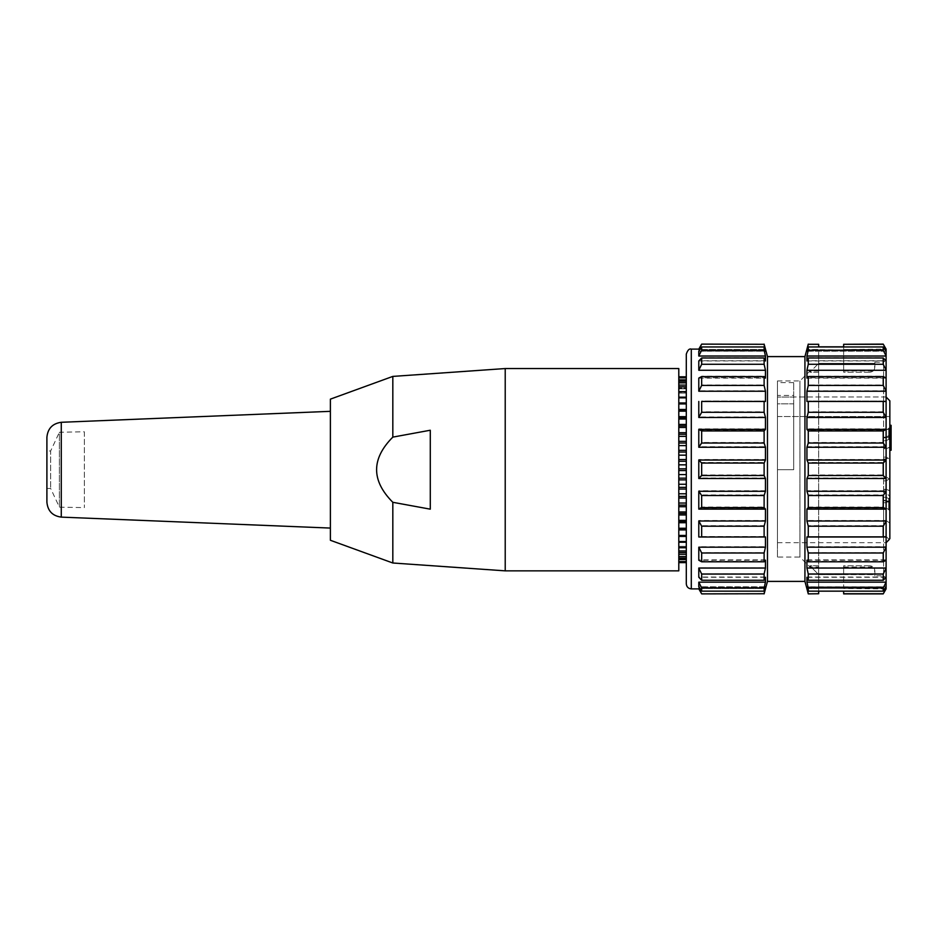 <?xml version="1.0" encoding="UTF-8"?>
<svg xmlns="http://www.w3.org/2000/svg" width="938" height="938" viewBox="0 0 938 938"><rect width="100%" height="100%" fill="white"/><g stroke="black" fill="none" stroke-linecap="round" stroke-linejoin="round"><path stroke-width="0.7" stroke-dasharray="4.69 3.52" d="M330.387 528.071L330.387 411.336L330.387 528.071M330.387 399.142L330.387 540.276M678.795 445.62L678.795 376.795L678.795 452.046L678.795 445.62L686.299 445.62L686.299 443.029L686.299 452.046L686.299 445.62M686.299 441.364L686.299 436.369L686.299 441.364L678.795 441.364M678.795 436.369L686.299 436.369L686.299 434.294L686.299 436.369M686.299 432.699L686.299 427.47L686.299 432.699L678.795 432.699M678.795 427.47L686.299 427.47L686.299 425.946L686.299 427.47M686.299 424.445L686.299 419.028L686.299 424.445L678.795 424.445M678.795 419.028L686.299 419.028L686.299 418.09L686.299 419.028M686.299 416.671L686.299 411.161L686.299 416.671L678.795 416.671M678.795 411.161L686.299 411.161M686.299 409.496L686.299 403.915L686.299 409.496L678.795 409.496M678.795 403.915L686.299 403.915M686.299 402.965L686.299 397.407L686.299 402.965L678.795 402.965M678.795 397.407L686.299 397.407L686.299 398.193L686.299 397.407M686.299 397.173L686.299 391.674L686.299 397.173L678.795 397.173M678.795 391.674L686.299 391.674L686.299 393.045L686.299 391.674M686.299 392.178L686.299 386.808L686.299 392.178L678.795 392.178L686.299 392.178M678.795 386.808L686.299 386.808L686.299 388.731L686.299 386.808M686.299 388.027L686.299 382.845L686.299 388.027L678.795 388.027L686.299 388.027M678.795 382.845L686.299 382.845L686.299 379.843L686.299 385.436L686.299 379.843L686.299 382.81L678.795 382.81L686.299 382.81M678.795 379.843L686.299 379.843M686.299 382.446L686.299 377.815L686.299 382.446L678.795 382.446L686.299 382.446M678.795 377.815L686.299 377.815L686.299 381.262L686.299 377.815M686.299 381.086L686.299 376.795L686.299 381.086L686.299 376.795L686.299 381.039L678.795 381.086L686.299 381.086L678.795 381.039M678.795 376.795L686.299 376.795M686.299 455.153L686.299 459.538L686.299 455.153L678.795 455.153L678.795 452.046L678.795 459.538L678.795 455.153M678.795 461.262L678.795 464.838L678.795 461.262L686.299 461.262L686.299 459.538L686.299 464.838L686.299 461.262M678.795 562.612L678.795 558.333L678.795 562.612L686.299 562.612L686.299 464.838L678.795 464.838L678.795 468.836L678.795 464.838M678.795 470.571L678.795 474.569L678.795 470.571L686.299 470.571L686.299 562.612M678.795 474.569L678.795 561.592L678.795 474.569L686.299 474.569M678.795 561.592L686.299 561.592M678.795 559.576L686.299 559.576L686.299 553.971L686.299 559.576M678.795 556.562L686.299 556.597M678.795 552.599L686.299 552.599M678.795 547.733L686.299 547.733M678.795 542.012L686.299 542.012M678.795 535.492L686.299 535.492M678.795 528.258L686.299 528.258M678.795 520.379L686.299 520.379M678.795 511.949L686.299 511.949M678.795 503.049L686.299 503.049M678.795 493.787L686.299 493.787M678.795 484.254L686.299 484.254M686.299 464.838L686.299 470.571M678.795 368.552L678.795 570.855M505.219 570.855L505.219 368.552M392.823 562.999L392.823 502.299L430.284 509.17L430.284 430.237L430.284 509.17L430.284 430.237L392.823 437.12L392.823 376.408M392.823 437.12C371.19 458.846 371.19 480.573 392.823 502.299M889.845 538.658L889.845 439.582L889.845 447.344L886.105 448.657L886.105 437.155L886.105 437.835L889.845 436.522L889.845 434.998L889.845 436.522L886.105 437.835L886.105 437.155L886.105 457.134L886.105 448.657L883.608 448.657L883.608 429.874L883.608 457.134L883.608 429.874L883.608 448.657L889.845 447.344L889.845 459.303L889.845 400.831M883.608 500.165L883.608 480.866L883.608 508.126L883.608 500.165L889.845 501.478L883.608 500.165M883.608 520.508L883.608 502.721L883.608 520.508L886.105 520.508L886.105 502.721L886.105 520.508L883.608 520.508M883.608 476.797L883.608 459.01L883.608 476.797L886.105 476.797L886.105 459.01L886.105 476.797L883.608 476.797M886.105 492.731L883.608 492.731L886.105 492.731L889.845 496.472L886.105 492.731M889.845 479.424L889.845 496.472L889.845 479.424L886.105 476.797L889.845 479.424L889.845 456.841L889.845 479.424M889.845 450.263L889.845 425.289L889.845 450.263L891.1 450.263L891.1 425.289L889.845 425.289L891.1 425.289L891.1 432.781L891.1 425.289L889.845 425.289M889.845 439.582L889.845 459.303L889.845 439.582L889.083 439.195L886.105 440.684L889.083 439.195L889.083 428.385L886.105 429.874L883.608 429.874L886.105 429.874L886.105 440.684L883.608 440.684L886.105 440.684L886.105 429.874L889.845 428.76M889.845 523.134L889.845 500.552L889.845 523.134L886.105 520.508L889.845 523.134M777.461 397.055L777.461 416.554L777.461 395.402L777.461 397.055L793.689 397.055L777.461 397.055M886.105 396.997L793.689 396.997L886.105 396.997L886.105 542.68L886.105 396.997M777.461 416.554L889.845 416.554L777.461 416.554M886.105 437.835L883.608 437.835L886.105 437.835M889.845 498.418L889.083 498.805L889.083 509.615L889.845 509.24M886.105 497.316L883.608 497.316L886.105 497.316L886.105 508.126L889.083 509.615L886.105 508.126L883.608 508.126L886.105 508.126L886.105 497.316L889.083 498.805L886.105 497.316M886.105 485.861L886.105 500.845L886.105 485.861M886.105 489.343L886.105 480.866L886.105 489.343L883.608 489.343L889.845 490.656L886.105 489.343M886.105 536.43L883.608 536.43L886.105 536.43L889.083 539.42L886.105 536.43M891.1 432.781L889.845 432.781L891.1 432.781M891.1 437.53L891.1 443.275L891.1 437.53L889.845 437.53L889.845 443.275L889.845 437.53L891.1 437.53M889.845 443.275L891.1 443.275M793.689 403.832L793.689 469.704L793.689 403.832L777.461 403.832L777.461 469.704L793.689 469.704L793.689 382.598L793.689 469.704L777.461 469.704L777.461 403.832L793.689 403.832M793.689 395.402L793.689 397.055L793.689 395.402L777.461 395.402M777.461 469.704L793.689 469.704L777.461 469.704L777.461 382.598L777.461 469.704M777.461 403.832L777.461 542.68L777.461 403.832M843.649 593.883L883.221 593.707L886.105 588.513L886.105 586.801L883.221 591.034L808.275 591.034L808.275 587.774L883.221 587.774L886.105 581.97L806.938 581.97L808.275 587.774M886.105 588.888L843.649 588.513L843.649 565.778L843.649 574.631L874.861 574.631L874.861 570.843C874.568 567.795 872.903 566.106 869.866 565.778C872.891 566.083 874.556 567.771 874.861 570.843L874.861 574.631L818.663 574.631L818.663 587.868L818.663 574.631L843.649 574.631L843.649 587.868L818.663 587.868L884.991 588.548M818.663 346.966L818.663 344.258L808.275 344.258L806.938 349.452L818.663 349.452L818.663 574.631L818.663 565.778L809.928 565.778L809.928 567.033L809.928 565.778L818.663 574.631L809.928 565.778L818.663 565.778L818.663 574.631L818.663 363.369L843.649 363.369L843.649 372.222L843.649 363.369L874.861 363.369L874.861 367.157L874.861 362.22L874.861 363.369L818.663 363.369L818.663 350.132L843.649 350.132L843.649 346.966M777.461 557.043L777.461 380.957L777.461 557.043L799.938 557.043L799.938 380.957L799.938 557.043L809.928 567.033L818.663 567.033L818.663 565.778L818.663 567.033M686.299 583.893L686.299 354.107M701.671 591.034L698.787 586.801L765.455 586.801L764.118 591.034L701.671 591.034L701.671 587.774L764.118 587.774L765.455 581.97L698.787 581.97L701.671 587.774M764.118 591.034L764.118 587.774M698.787 586.801L698.787 581.97M701.671 580.012L698.787 577.022L765.455 577.022L764.118 580.012L701.671 580.012L701.671 573.739L764.118 573.739L765.455 567.736L698.787 567.736L701.671 573.739M764.118 580.012L764.118 573.739M698.787 577.022L698.787 567.736M701.671 561.416L698.787 559.88L765.455 559.88L764.118 561.416L701.671 561.416L701.671 552.564L764.118 552.564L765.455 546.772L698.787 546.772L701.671 552.564M764.118 561.416L764.118 552.564M698.787 559.88L698.787 546.772M701.671 536.536L765.455 536.548L701.671 536.536L701.671 525.702L764.118 525.702L765.455 520.52L698.787 520.52L701.671 525.702M764.118 536.536L764.118 525.702M698.787 536.548L698.787 520.52M701.671 507.048L698.787 508.607L765.455 508.607L764.118 507.048L701.671 507.048L701.671 494.971L764.118 494.971L765.455 490.738L698.787 490.738L701.671 494.971M764.118 507.048L764.118 494.971M698.787 508.607L698.787 490.738M701.671 474.956L698.787 477.97L765.455 477.97L764.118 474.956L701.671 474.956L701.671 462.469L764.118 462.469L765.455 459.491L698.787 459.491L701.671 462.469M764.118 474.956L764.118 462.469M698.787 477.97L698.787 459.491M701.671 442.478L698.787 446.723L765.455 446.723L764.118 442.478L701.671 442.478L701.671 430.413L764.118 430.413L765.455 428.877L698.787 428.877L701.671 430.413M764.118 442.478L764.118 430.413M698.787 446.723L698.787 428.877M701.671 411.794L698.787 417L765.455 417L764.118 411.794L701.671 411.794L701.671 400.995L765.455 401.007L701.671 400.995M764.118 411.794L764.118 400.995M698.787 417L698.787 401.007M701.671 385.014L698.787 390.806L765.455 390.806L764.118 385.014L701.671 385.014L701.671 376.197L764.118 376.197L765.455 377.768L698.787 377.768L701.671 376.197M764.118 385.014L764.118 376.197M698.787 390.806L698.787 377.768M701.671 363.956L698.787 369.959L765.455 369.959L764.118 363.956L701.671 363.956L701.671 357.73L764.118 357.73L765.455 360.743L698.787 360.743L701.671 357.73M764.118 363.956L764.118 357.73M698.787 369.959L698.787 360.743M701.671 350.05L698.787 355.842L765.455 355.842L764.118 350.05L701.671 350.05L701.671 346.849L764.118 346.849L765.455 351.105L698.787 351.105L701.671 346.849M764.118 350.05L764.118 346.849M698.787 355.842L698.787 351.105M701.671 344.258L698.787 349.452L765.455 349.452L764.118 344.258L701.671 344.117M764.927 349.487L699.936 349.487M698.787 351.199L765.455 351.199M698.787 360.978L765.455 360.978M698.787 378.12L765.455 378.12M765.455 536.993L698.787 536.993M765.455 560.232L698.787 560.232M765.455 577.257L698.787 577.257M701.671 593.707L764.118 593.707L765.455 588.513L698.787 588.513L701.671 593.883M699.9 588.548L764.939 588.548M765.455 586.895L698.787 586.895M765.455 351.105L765.455 349.452M765.455 360.743L765.455 355.842M765.455 377.768L765.455 369.959M765.455 401.007L765.455 390.806M765.455 428.877L765.455 417M765.455 459.491L765.455 446.723M765.455 490.738L765.455 477.97M765.455 520.52L765.455 508.607M765.455 546.772L765.455 536.548M765.455 567.736L765.455 559.88M765.455 581.97L765.455 577.022M765.455 588.513L765.455 586.801M767.472 581.396L767.472 356.604M804.933 581.396L804.933 356.604M883.221 591.034L883.221 587.774M808.275 591.034L806.938 586.801L886.105 586.801L886.105 577.022L883.221 580.012L808.275 580.012L808.275 573.739L883.221 573.739L886.105 567.736L806.938 567.736L808.275 573.739M808.275 580.012L806.938 577.022L806.938 581.97M806.938 577.022L886.105 577.022L886.105 559.88L883.221 561.416L808.275 561.416L808.275 552.564L883.221 552.564L886.105 546.772L806.938 546.772L808.275 552.564M883.221 580.012L883.221 573.739M808.275 561.416L806.938 559.88L806.938 567.736M806.938 559.88L886.105 559.88L886.105 536.548L808.275 536.536L808.275 525.702L883.221 525.702L886.105 520.52L806.938 520.52L808.275 525.702M883.221 561.416L883.221 552.564M808.275 536.536L806.938 536.548L806.938 546.772M806.938 536.548L886.105 536.548L886.105 508.607L883.221 507.048L808.275 507.048L808.275 494.971L883.221 494.971L886.105 490.738L806.938 490.738L808.275 494.971M883.221 536.536L883.221 525.702M808.275 507.048L806.938 508.607L806.938 520.52M806.938 508.607L886.105 508.607L886.105 477.97L883.221 474.956L808.275 474.956L808.275 462.469L883.221 462.469L886.105 459.491L806.938 459.491L808.275 462.469M883.221 507.048L883.221 494.971M808.275 474.956L806.938 477.97L806.938 490.738M806.938 477.97L886.105 477.97L886.105 446.723L883.221 442.478L808.275 442.478L808.275 430.413L883.221 430.413L886.105 428.877L806.938 428.877L808.275 430.413M883.221 474.956L883.221 462.469M808.275 442.478L806.938 446.723L806.938 459.491M806.938 446.723L886.105 446.723L886.105 417L883.221 411.794L808.275 411.794L808.275 400.995L886.105 401.007L808.275 400.995M883.221 442.478L883.221 430.413M808.275 411.794L806.938 417L806.938 428.877M806.938 417L886.105 417L886.105 390.806L883.221 385.014L808.275 385.014L808.275 376.197L883.221 376.197L886.105 377.768L806.938 377.768L808.275 376.197M883.221 411.794L883.221 400.995M808.275 385.014L806.938 390.806L806.938 401.007M806.938 390.806L886.105 390.806L886.105 369.959L883.221 363.956L808.275 363.956L808.275 357.73L883.221 357.73L886.105 360.743L806.938 360.743L808.275 357.73M883.221 385.014L883.221 376.197M808.275 363.956L806.938 369.959L806.938 377.768M806.938 369.959L886.105 369.959L886.105 355.842L883.221 350.05L883.221 346.849L886.105 351.105L806.938 351.105L808.275 346.849L818.663 346.849M883.221 363.956L883.221 357.73M883.221 350.05L808.275 350.05L806.938 355.842L806.938 360.743M806.938 355.842L886.105 355.842L886.105 349.452L883.221 344.117M808.275 350.05L808.275 346.849M843.649 346.849L883.221 346.849M806.938 351.199L886.105 351.199M806.938 360.978L886.105 360.978M806.938 378.12L886.105 378.12M886.105 536.993L806.938 536.993M886.105 560.232L806.938 560.232M886.105 577.257L806.938 577.257M808.275 593.707L818.663 593.707L818.663 588.513L806.938 588.513L808.275 593.883M807.454 588.548L818.663 588.548L818.663 591.151M886.105 586.895L806.938 586.895M806.938 349.452L806.938 351.105M806.938 586.801L806.938 588.513M884.944 349.487L843.649 349.487L886.105 349.112M883.221 344.258L843.649 344.117M843.649 344.258L843.649 350.132L807.477 349.487M843.649 350.132L843.649 363.369L843.649 350.132M869.866 372.222L843.649 372.222L843.649 370.967L843.649 372.222L869.866 372.222C872.891 371.917 874.556 370.229 874.861 367.157C874.568 370.205 872.903 371.894 869.866 372.222L869.866 370.967L869.866 372.222M874.861 367.157L874.861 365.972L874.861 367.157M818.663 372.222L818.663 363.369L818.663 372.222L809.928 372.222L818.663 363.369L809.928 372.222L809.928 370.967L809.928 372.222L818.663 372.222L818.663 370.967L818.663 372.222M843.649 591.151L843.649 593.707M886.105 578.277L886.105 359.723L886.105 578.277L883.608 575.78L883.608 362.22L883.608 575.78L874.861 575.78L874.861 574.631L874.861 575.78M869.866 565.778L843.649 565.778L843.649 567.033L843.649 565.778L869.866 565.778L869.866 567.033L869.866 565.778M84.361 431.797L84.361 507.61L84.361 431.797L59.387 432.242L59.387 507.165L59.387 432.242L50.652 450.979L50.652 488.44L50.652 450.979L46.9 450.979L46.9 488.44L46.9 450.979M46.9 437.26L46.9 502.147M686.299 452.046L678.795 452.046M686.299 450.346L678.795 450.346M686.299 443.029L678.795 443.029M686.299 434.294L678.795 434.294M686.299 425.946L678.795 425.946M686.299 418.09L678.795 418.09M686.299 410.785L678.795 410.785M686.299 404.137L678.795 404.137L686.299 404.137M686.299 398.193L678.795 398.193L686.299 398.193M686.299 393.045L678.795 393.045L686.299 393.045M686.299 388.731L678.795 388.731L686.299 388.731M686.299 385.307L678.795 385.307L686.299 385.307M686.299 384.768L678.795 384.768L686.299 384.768M686.299 381.262L678.795 381.262L686.299 381.262M686.299 380.687L678.795 380.687L686.299 380.687M686.299 535.281L678.795 535.281L686.299 535.281M686.299 541.214L678.795 541.214L686.299 541.203M686.299 546.362L678.795 546.362L686.299 546.362M686.299 547.229L678.795 547.229L686.299 547.229M686.299 550.676L678.795 550.676L686.299 550.676M686.299 551.38L678.795 551.38L686.299 551.38M686.299 554.1L678.795 554.1L686.299 554.1M686.299 554.639L678.795 554.639L686.299 554.639M686.299 556.961L678.795 556.961L686.299 556.961M686.299 558.145L678.795 558.145L686.299 558.145M686.299 558.333L678.795 558.368M686.299 558.72L678.795 558.72L686.299 558.72M686.299 542.234L678.795 542.234M686.299 536.442L678.795 536.442M686.299 529.923L678.795 529.923M686.299 528.622L678.795 528.622M686.299 522.736L678.795 522.736M686.299 521.329L678.795 521.329M686.299 514.974L678.795 514.974M686.299 513.461L678.795 513.461M686.299 506.708L678.795 506.708M686.299 505.113L678.795 505.113M686.299 498.043L678.795 498.043M686.299 496.39L678.795 496.39M686.299 489.061L678.795 489.061M686.299 487.361L678.795 487.361M686.299 479.881L678.795 479.881M686.299 478.146L678.795 478.146M686.299 468.836L678.795 468.836M686.299 459.538L678.795 459.538M691.294 349.112L691.294 588.888M61.275 517.119L61.275 422.288M686.299 398.216L678.795 398.216L686.299 398.216M686.299 393.081L678.795 393.081L686.299 393.081M686.299 388.813L678.795 388.813L686.299 388.813M686.299 385.436L678.795 385.436L686.299 385.436M686.299 383.009L678.795 383.009L686.299 383.009M686.299 381.531L678.795 381.531L686.299 381.531M686.299 546.326L678.795 546.326L686.299 546.326M686.299 550.594L678.795 550.594L686.299 550.594M686.299 553.971L678.795 553.971L686.299 553.971M686.299 556.41L678.795 556.41L686.299 556.41M686.299 557.876L678.795 557.876L686.299 557.876M883.608 459.01L886.105 459.01L889.845 456.841M883.608 457.134L886.105 457.134L889.845 459.303L886.105 457.134L883.608 457.134M883.608 437.155L886.105 437.155L889.845 434.998L886.105 437.155L883.608 437.155M883.608 500.845L886.105 500.845L889.845 503.003L886.105 500.845L883.608 500.845M883.608 480.866L886.105 480.866L889.845 478.697L886.105 480.866L883.608 480.866M883.608 502.721L886.105 502.721L889.845 500.552M793.689 382.598L777.461 382.598M777.461 542.68L886.105 542.68M777.461 380.957L799.938 380.957L809.928 370.967L818.663 370.967M843.649 370.967L869.866 370.967C871.836 371.659 873.501 369.994 874.861 365.972M874.861 362.22L883.608 362.22L886.105 359.723M843.649 567.033L869.866 567.033C871.836 566.341 873.501 568.006 874.861 572.028M46.9 488.44L50.652 488.44L59.387 507.165L84.361 507.61"/><path stroke-width="1.41" d="M392.823 562.999L330.387 540.276L330.387 399.142L392.823 376.408L392.823 437.12L430.284 430.237L430.284 509.17L392.823 502.299L392.823 562.999L505.219 570.855L678.795 570.855L678.795 368.552L505.219 368.552L505.219 570.855M678.795 376.795L686.299 376.795M678.795 377.815L686.299 377.815M678.795 379.843L686.299 379.843M678.795 382.845L686.299 382.845M678.795 386.808L686.299 386.808M678.795 391.674L686.299 391.674M678.795 397.407L686.299 397.407M678.795 403.915L686.299 403.915M678.795 411.161L686.299 411.161M678.795 419.028L686.299 419.028M678.795 427.47L686.299 427.47M678.795 436.369L686.299 436.369M678.795 445.62L686.299 445.62M678.795 455.153L686.299 455.153M678.795 464.838L686.299 464.838M678.795 474.569L686.299 474.569M678.795 484.254L686.299 484.254M678.795 493.787L686.299 493.787M678.795 503.049L686.299 503.049M678.795 511.949L686.299 511.949M678.795 520.379L686.299 520.379M678.795 528.258L686.299 528.258M678.795 535.492L686.299 535.492M678.795 542.012L686.299 542.012M678.795 547.733L686.299 547.733M678.795 552.599L686.299 552.599M678.795 556.562L686.299 556.562M678.795 559.576L686.299 559.576M678.795 561.592L686.299 561.592M678.795 562.612L686.299 562.612M392.823 502.299C371.19 480.573 371.19 458.846 392.823 437.12M889.845 400.831L886.105 396.997L889.845 400.831L889.845 538.658L889.083 539.42L889.845 538.658M889.845 509.24L889.083 509.615L889.083 498.805L889.845 498.418M889.845 439.582L889.083 439.195L889.083 428.385L889.845 428.76M889.845 501.478L889.189 501.244M889.189 436.756L889.845 436.522M889.845 425.289L891.1 425.289L891.1 450.263L889.845 450.263M884.991 588.548L886.105 588.548L883.221 593.883L843.649 593.883L843.649 591.151M883.221 593.742L843.649 593.742M691.294 588.888L691.294 349.112C689.324 348.42 687.66 350.085 686.299 354.107L686.299 583.893C686.616 586.907 688.281 588.572 691.294 588.888L698.787 588.888L701.671 593.883L764.118 593.742L701.671 593.883M691.294 349.112L698.787 349.112L701.671 344.117L764.118 344.293L764.927 349.487M701.671 344.117L764.118 344.293M698.787 349.112L701.671 344.293M699.936 349.487L698.787 349.487M765.455 349.487L765.455 351.199L764.118 346.966L701.671 346.966L701.671 350.226L764.118 350.226L765.455 356.03L698.787 356.03L701.671 350.226M764.118 346.966L764.118 350.226M701.671 346.966L698.787 351.199L698.787 356.03M765.455 356.03L765.455 360.978L764.118 357.988L701.671 357.988L701.671 364.261L764.118 364.261L765.455 370.264L698.787 370.264L701.671 364.261M764.118 357.988L764.118 364.261M701.671 357.988L698.787 360.978L698.787 370.264M765.455 370.264L765.455 378.12L764.118 376.584L701.671 376.584L701.671 385.436L764.118 385.436L765.455 391.228L698.787 391.228L701.671 385.436M764.118 376.584L764.118 385.436M701.671 376.584L698.787 378.12L698.787 391.228M701.671 401.464L765.455 401.452L701.671 401.464L701.671 412.298L764.118 412.298L765.455 417.48L698.787 417.48L701.671 412.298M764.118 401.464L764.118 412.298M698.787 401.452L698.787 417.48M701.671 430.952L698.787 429.393L765.455 429.393L764.118 430.952L701.671 430.952L701.671 443.029L764.118 443.029L765.455 447.262L698.787 447.262L701.671 443.029M764.118 430.952L764.118 443.029M698.787 429.393L698.787 447.262M701.671 463.044L698.787 460.03L765.455 460.03L764.118 463.044L701.671 463.044L701.671 475.531L764.118 475.531L765.455 478.509L698.787 478.509L701.671 475.531M764.118 463.044L764.118 475.531M698.787 460.03L698.787 478.509M701.671 495.522L698.787 491.278L765.455 491.278L764.118 495.522L701.671 495.522L701.671 507.587L764.118 507.587L765.455 509.123L698.787 509.123L701.671 507.587M764.118 495.522L764.118 507.587M698.787 491.278L698.787 509.123M701.671 526.206L698.787 521L765.455 521L764.118 526.206L701.671 526.206L701.671 537.005L765.455 536.993L765.455 547.194L764.118 552.986L701.671 552.986L701.671 561.803L764.118 561.803L765.455 560.232L765.455 568.041L764.118 574.044L701.671 574.044L701.671 580.27L764.118 580.27L765.455 577.257L765.455 582.158L764.118 587.95L701.671 587.95L698.787 582.158L698.787 586.895L701.671 591.151L764.118 591.151L765.455 586.895L764.118 593.742M764.118 526.206L764.118 537.005M698.787 521L698.787 536.993L701.671 537.005M764.118 552.986L764.118 561.803M701.671 552.986L698.787 547.194L765.455 547.194M698.787 547.194L698.787 560.232L701.671 561.803M764.118 574.044L764.118 580.27M701.671 574.044L698.787 568.041L765.455 568.041M698.787 568.041L698.787 577.257L701.671 580.27M701.671 593.742L698.787 588.888M698.787 588.548L699.9 588.548M698.787 582.158L765.455 582.158M765.455 509.123L765.455 521M765.455 478.509L765.455 491.278M765.455 447.262L765.455 460.03M765.455 417.48L765.455 429.393M765.455 391.228L765.455 401.452M764.118 587.95L764.118 591.151M701.671 587.95L701.671 591.151M764.118 344.117L767.472 356.604L767.472 581.396L764.118 593.883M767.472 356.604L804.933 356.604L804.933 581.396L808.275 593.883L818.663 593.742L808.275 593.883M767.472 581.396L804.933 581.396M818.663 346.849L843.649 346.849M884.944 349.487L886.105 349.112L883.221 344.117L886.105 349.487L886.105 351.199L883.221 346.966L808.275 346.966L808.275 350.226L883.221 350.226L886.105 356.03L806.938 356.03L808.275 350.226M883.221 346.966L883.221 350.226M808.275 346.966L806.938 351.199L808.275 344.293L818.663 344.293L808.275 344.293M886.105 351.199L886.105 360.978L883.221 357.988L808.275 357.988L808.275 364.261L883.221 364.261L886.105 370.264L806.938 370.264L808.275 364.261M808.275 357.988L806.938 360.978L806.938 356.03M883.221 357.988L883.221 364.261M886.105 360.978L886.105 378.12L883.221 376.584L808.275 376.584L808.275 385.436L883.221 385.436L886.105 391.228L806.938 391.228L808.275 385.436M808.275 376.584L806.938 378.12L806.938 370.264M883.221 376.584L883.221 385.436M886.105 378.12L886.105 401.452L808.275 401.464L808.275 412.298L883.221 412.298L886.105 417.48L806.938 417.48L808.275 412.298M808.275 401.464L806.938 401.452L806.938 391.228M806.938 401.452L886.105 401.452L886.105 429.393L883.221 430.952L808.275 430.952L808.275 443.029L883.221 443.029L886.105 447.262L806.938 447.262L808.275 443.029M883.221 401.464L883.221 412.298M808.275 430.952L806.938 429.393L806.938 417.48M806.938 429.393L886.105 429.393L886.105 460.03L883.221 463.044L808.275 463.044L808.275 475.531L883.221 475.531L886.105 478.509L806.938 478.509L808.275 475.531M883.221 430.952L883.221 443.029M808.275 463.044L806.938 460.03L806.938 447.262M806.938 460.03L886.105 460.03L886.105 491.278L883.221 495.522L808.275 495.522L808.275 507.587L883.221 507.587L886.105 509.123L806.938 509.123L808.275 507.587M883.221 463.044L883.221 475.531M808.275 495.522L806.938 491.278L806.938 478.509M806.938 491.278L886.105 491.278L886.105 521L883.221 526.206L808.275 526.206L808.275 537.005L886.105 536.993L886.105 547.194L883.221 552.986L808.275 552.986L808.275 561.803L883.221 561.803L886.105 560.232L886.105 568.041L883.221 574.044L808.275 574.044L808.275 580.27L883.221 580.27L886.105 577.257L886.105 582.158L883.221 587.95L883.221 591.151L886.105 586.895L886.105 588.888L883.221 593.883M883.221 495.522L883.221 507.587M808.275 526.206L806.938 521L806.938 509.123M806.938 521L886.105 521L886.105 536.993M883.221 526.206L883.221 537.005M808.275 552.986L806.938 547.194L806.938 536.993L808.275 537.005M806.938 547.194L886.105 547.194L886.105 560.232M883.221 552.986L883.221 561.803M808.275 574.044L806.938 568.041L806.938 560.232L808.275 561.803M806.938 568.041L886.105 568.041L886.105 577.257M883.221 574.044L883.221 580.27M883.221 587.95L808.275 587.95L806.938 582.158L806.938 577.257L808.275 580.27M806.938 582.158L886.105 582.158L886.105 586.895M808.275 587.95L808.275 591.151L883.221 591.151M808.275 593.742L807.454 588.548M818.663 591.151L818.663 593.742M806.938 588.548L806.938 586.895L808.275 591.151M843.649 346.966L843.649 344.293L883.221 344.293M883.221 344.117L843.649 344.293M818.663 344.293L818.663 346.966M61.275 422.288L61.275 517.119C52.505 515.947 47.721 510.952 46.9 502.147L46.9 437.26C47.768 428.502 52.551 423.507 61.275 422.288L330.387 411.336M686.299 397.173L678.795 397.173M686.299 402.965L678.795 402.965M686.299 409.496L678.795 409.496M686.299 410.785L678.795 410.785M686.299 416.671L678.795 416.671M686.299 418.09L678.795 418.09M686.299 424.445L678.795 424.445M686.299 425.946L678.795 425.946M686.299 432.699L678.795 432.699M686.299 434.294L678.795 434.294M686.299 441.364L678.795 441.364M686.299 443.029L678.795 443.029M686.299 450.346L678.795 450.346M686.299 452.046L678.795 452.046M686.299 459.538L678.795 459.538M686.299 461.262L678.795 461.262M686.299 468.836L678.795 468.836M686.299 470.571L678.795 470.571M686.299 478.146L678.795 478.146M686.299 479.881L678.795 479.881M686.299 487.361L678.795 487.361M686.299 489.061L678.795 489.061M686.299 496.39L678.795 496.39M686.299 498.043L678.795 498.043M686.299 505.113L678.795 505.113M686.299 506.708L678.795 506.708M686.299 513.461L678.795 513.461M686.299 514.974L678.795 514.974M686.299 521.329L678.795 521.329M686.299 522.736L678.795 522.736M686.299 528.622L678.795 528.622M686.299 529.923L678.795 529.923M686.299 536.442L678.795 536.442M686.299 542.234L678.795 542.234M392.823 376.408L505.219 368.552M889.083 539.702L886.105 542.68M804.933 356.604L808.275 344.117M61.275 517.119L330.387 528.071"/></g></svg>
